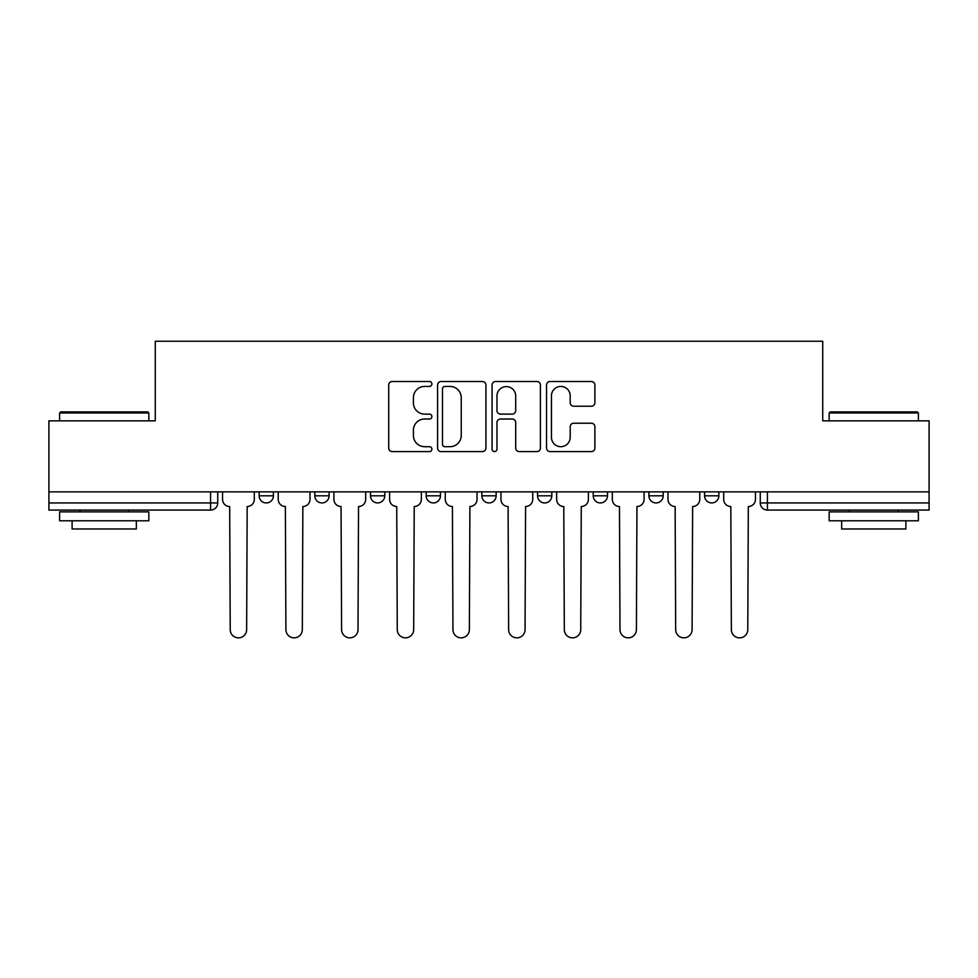 <?xml version="1.0" encoding="UTF-8"?>
<svg xmlns="http://www.w3.org/2000/svg" width="978" height="978" viewBox="0 0 978 978"><rect width="100%" height="100%" fill="white"/><g stroke="black" fill="none" stroke-linecap="round" stroke-linejoin="round"><path stroke-width="1.47" d="M431.897 383.975A2.457 2.457 0 0 0 429.44 381.518L392.215 381.518A3.509 3.509 0 0 0 388.706 385.026L388.706 448.083A3.509 3.509 0 0 0 392.215 451.591L429.44 451.591A2.457 2.457 0 0 0 431.897 449.134A2.457 2.457 0 0 0 429.44 446.689L424.623 446.689A11.21 11.21 0 0 1 413.413 435.479L413.413 430.222A11.21 11.21 0 0 1 424.623 419.012L429.44 419.012A2.457 2.457 0 0 0 431.897 416.555A2.457 2.457 0 0 0 429.44 414.11L424.623 414.11A11.21 11.21 0 0 1 413.413 402.887L413.413 397.643A11.21 11.21 0 0 1 424.623 386.432L429.44 386.432A2.457 2.457 0 0 0 431.897 383.975M704.588 491.873L704.588 495.797L718.867 495.797A7.139 7.139 0 0 1 711.727 502.936A7.139 7.139 0 0 1 704.588 495.797L704.588 491.873M593.23 491.873L593.23 495.797L607.497 495.797A7.139 7.139 0 0 1 600.358 502.936A7.139 7.139 0 0 1 593.23 495.797L593.23 491.873M537.545 491.873L537.545 495.797L551.824 495.797A7.139 7.139 0 0 1 544.685 502.936A7.139 7.139 0 0 1 537.545 495.797L537.545 491.873M426.176 491.873L426.176 495.797L440.455 495.797A7.139 7.139 0 0 1 433.315 502.936A7.139 7.139 0 0 1 426.176 495.797L426.176 491.873M591.397 406.225A3.509 3.509 0 0 0 594.893 402.716L594.893 385.026A3.509 3.509 0 0 0 591.397 381.518L550.052 381.518A3.509 3.509 0 0 0 546.543 385.026L546.543 448.083A3.509 3.509 0 0 0 550.052 451.591L591.397 451.591A3.509 3.509 0 0 0 594.893 448.083L594.893 426.714A3.509 3.509 0 0 0 591.397 423.217L573.695 423.217A3.509 3.509 0 0 0 570.198 426.714L570.198 437.313A9.377 9.377 0 0 1 560.822 446.689A9.377 9.377 0 0 1 551.445 437.313L551.445 395.797A9.377 9.377 0 0 1 560.822 386.432A9.377 9.377 0 0 1 570.198 395.797L570.198 402.716A3.509 3.509 0 0 0 573.695 406.225L591.397 406.225M48.9 491.873L48.9 420.846L155.27 420.846L155.27 341.249L822.73 341.249L822.73 420.846L929.1 420.846L929.1 491.873L48.9 491.873L48.9 502.936L217.727 502.936L217.727 491.873L217.727 502.936A7.139 7.139 0 0 1 210.588 510.076L48.9 510.076L48.9 502.936M485.932 385.026A3.509 3.509 0 0 0 482.435 381.518L441.09 381.518A3.509 3.509 0 0 0 437.582 385.026L437.582 448.083A3.509 3.509 0 0 0 441.09 451.591L482.435 451.591A3.509 3.509 0 0 0 485.932 448.083L485.932 385.026M495.565 381.518L536.91 381.518A3.509 3.509 0 0 1 540.418 385.026L540.418 448.083A3.509 3.509 0 0 1 536.91 451.591L519.22 451.591A3.509 3.509 0 0 1 515.712 448.083L515.712 422.508A3.509 3.509 0 0 0 512.215 419.012L500.479 419.012A3.509 3.509 0 0 0 496.971 422.508L496.971 449.134A2.457 2.457 0 0 1 494.513 451.591A2.457 2.457 0 0 1 492.068 449.134L492.068 385.026A3.509 3.509 0 0 1 495.565 381.518M760.273 491.873L760.273 502.936L929.1 502.936L929.1 510.076L767.412 510.076A7.139 7.139 0 0 1 760.273 502.936M929.1 491.873L929.1 502.936M718.867 491.873L718.867 495.797M663.182 491.873L663.182 495.797A7.139 7.139 0 0 1 656.042 502.936A7.139 7.139 0 0 1 648.903 495.797L663.182 495.797L663.182 491.873M648.903 491.873L648.903 495.797M607.497 491.873L607.497 495.797L607.497 491.873M551.824 495.797L551.824 491.873L551.824 495.797A7.139 7.139 0 0 1 544.685 502.936M496.139 491.873L496.139 495.797A7.139 7.139 0 0 1 489 502.936A7.139 7.139 0 0 1 481.861 495.797A7.139 7.139 0 0 0 489 502.936A7.139 7.139 0 0 0 496.139 495.797L496.139 491.873M481.861 491.873L481.861 495.797L496.139 495.797M440.455 491.873L440.455 495.797M384.77 491.873L384.77 495.797A7.139 7.139 0 0 1 377.642 502.936A7.139 7.139 0 0 1 370.503 495.797A7.139 7.139 0 0 0 377.642 502.936A7.139 7.139 0 0 0 384.77 495.797L370.503 495.797L370.503 491.873M314.818 491.873L314.818 495.797L329.097 495.797L329.097 491.873L329.097 495.797A7.139 7.139 0 0 1 321.958 502.936A7.139 7.139 0 0 1 314.818 495.797A7.139 7.139 0 0 0 321.958 502.936M259.133 491.873L259.133 495.797L273.412 495.797L273.412 491.873L273.412 495.797A7.139 7.139 0 0 1 266.273 502.936A7.139 7.139 0 0 1 259.133 495.797A7.139 7.139 0 0 0 266.273 502.936M210.588 491.873L210.588 510.076A7.139 7.139 0 0 0 217.727 502.936M444.941 386.432A2.457 2.457 0 0 0 442.496 388.877L442.496 444.232A2.457 2.457 0 0 0 444.941 446.689L450.027 446.689A11.21 11.21 0 0 0 461.237 435.479L461.237 397.643A11.21 11.21 0 0 0 450.027 386.432L444.941 386.432M515.712 395.968A9.377 9.377 0 0 0 506.347 386.603A9.377 9.377 0 0 0 496.971 395.968L496.971 410.601A3.509 3.509 0 0 0 500.479 414.11L512.215 414.11A3.509 3.509 0 0 0 515.712 410.601L515.712 395.968M222.544 491.873L222.544 499.367A7.139 7.139 0 0 0 229.683 506.506L230.221 629.649A8.215 8.215 0 0 0 238.436 637.852A8.215 8.215 0 0 0 246.639 629.649L247.177 506.506A7.139 7.139 0 0 0 254.317 499.367L254.317 491.873M278.229 491.873L278.229 499.367A7.139 7.139 0 0 0 285.368 506.506L285.906 629.649A8.215 8.215 0 0 0 294.109 637.852A8.215 8.215 0 0 0 302.324 629.649L302.862 506.506A7.139 7.139 0 0 0 310.002 499.367L310.002 491.873M333.914 491.873L333.914 499.367A7.139 7.139 0 0 0 341.053 506.506L341.591 629.649A8.215 8.215 0 0 0 349.794 637.852A8.215 8.215 0 0 0 358.009 629.649L358.535 506.506A7.139 7.139 0 0 0 365.674 499.367L365.674 491.873M59.609 412.985L60.685 411.921L147.776 411.921L148.839 412.985L59.609 412.985L59.609 420.846M148.839 520.785L59.609 520.785L59.609 511.861L148.839 511.861L148.839 520.785M136.345 520.785L136.345 528.988L72.103 528.988L72.103 520.785M829.161 412.985L830.224 411.921L917.315 411.921L918.391 412.985L829.161 412.985L829.161 420.846M918.391 520.785L829.161 520.785L829.161 511.861L918.391 511.861L918.391 520.785M905.897 520.785L905.897 528.988L841.655 528.988L841.655 520.785M389.599 491.873L389.599 499.367A7.139 7.139 0 0 0 396.738 506.506L397.264 629.649A8.215 8.215 0 0 0 405.479 637.852A8.215 8.215 0 0 0 413.682 629.649L414.22 506.506A7.139 7.139 0 0 0 421.359 499.367L421.359 491.873M445.271 491.873L445.271 499.367A7.139 7.139 0 0 0 452.411 506.506L452.948 629.649A8.215 8.215 0 0 0 461.164 637.852A8.215 8.215 0 0 0 469.367 629.649L469.905 506.506A7.139 7.139 0 0 0 477.044 499.367L477.044 491.873M500.956 491.873L500.956 499.367A7.139 7.139 0 0 0 508.095 506.506L508.633 629.649A8.215 8.215 0 0 0 516.836 637.852A8.215 8.215 0 0 0 525.052 629.649L525.589 506.506A7.139 7.139 0 0 0 532.729 499.367L532.729 491.873M556.641 491.873L556.641 499.367A7.139 7.139 0 0 0 563.78 506.506L564.318 629.649A8.215 8.215 0 0 0 572.521 637.852A8.215 8.215 0 0 0 580.736 629.649L581.262 506.506A7.139 7.139 0 0 0 588.401 499.367L588.401 491.873M612.326 491.873L612.326 499.367A7.139 7.139 0 0 0 619.465 506.506L619.991 629.649A8.215 8.215 0 0 0 628.206 637.852A8.215 8.215 0 0 0 636.409 629.649L636.947 506.506A7.139 7.139 0 0 0 644.086 499.367L644.086 491.873M667.998 491.873L667.998 499.367A7.139 7.139 0 0 0 675.138 506.506L675.676 629.649A8.215 8.215 0 0 0 683.891 637.852A8.215 8.215 0 0 0 692.094 629.649L692.632 506.506A7.139 7.139 0 0 0 699.771 499.367L699.771 491.873M723.683 491.873L723.683 499.367A7.139 7.139 0 0 0 730.823 506.506L731.361 629.649A8.215 8.215 0 0 0 739.564 637.852A8.215 8.215 0 0 0 747.779 629.649L748.317 506.506A7.139 7.139 0 0 0 755.456 499.367L755.456 491.873M767.412 491.873L767.412 510.076M148.839 420.846L148.839 412.985M128.497 511.861L128.497 510.076M79.951 511.861L79.951 510.076M918.391 420.846L918.391 412.985M898.048 511.861L898.048 510.076M849.503 511.861L849.503 510.076"/></g></svg>
